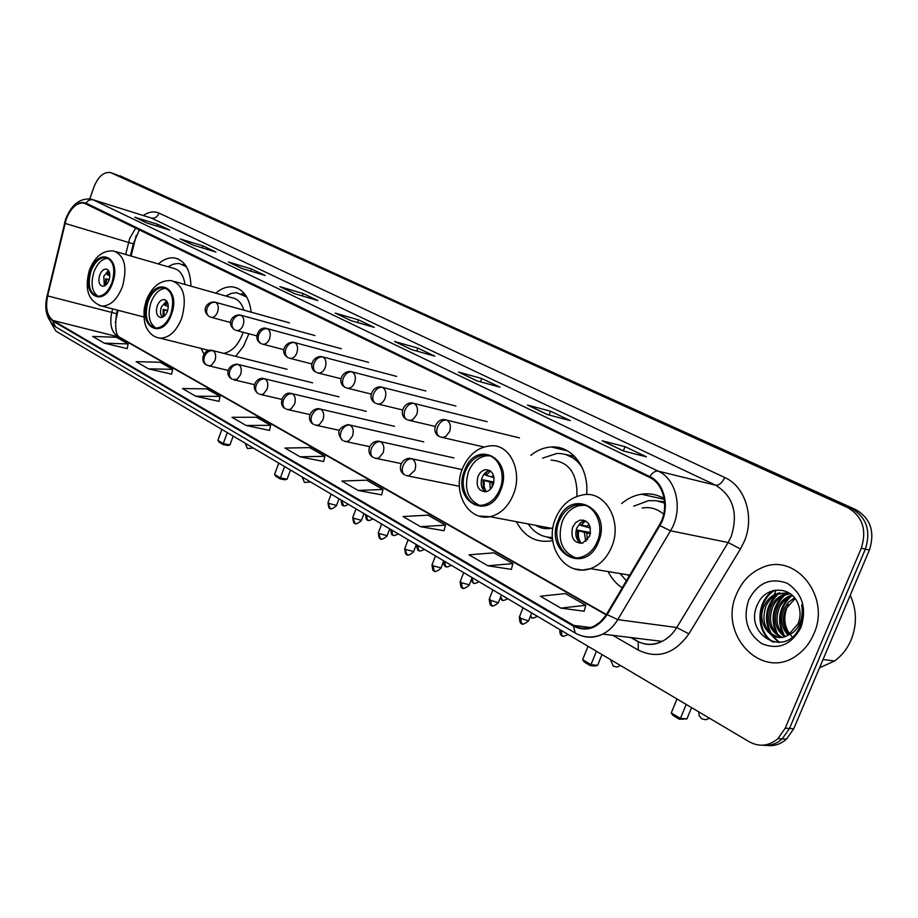 <?xml version="1.0" encoding="UTF-8"?>
<svg xmlns="http://www.w3.org/2000/svg" width="918" height="918" viewBox="0 0 918 918"><rect width="100%" height="100%" fill="white"/><g stroke="black" fill="none" stroke-linecap="round" stroke-linejoin="round"><path stroke-width="1.38" d="M608.095 571.57C611.583 578.466 616.288 583.894 622.209 587.853M516.364 521.688C524.442 536.8 536.215 543.181 551.695 540.817L552.716 540.576M201.226 348.473L203.865 354.096M235.651 356.356L243.396 346.476L248.893 333.773M118.089 310.295L115.347 322.539M136.277 235.249L131.102 256.053M251.199 312.189C249.317 297.501 243.339 289.09 233.252 286.978C227.343 286.221 221.513 288.286 215.753 293.175M586.602 494.584C589.299 468.191 571.857 445.333 551.362 446.986C544.03 447.422 537.168 450.21 530.776 455.362M664.15 498.554C657.036 494.469 649.485 493.023 641.475 494.205C634.281 495.364 627.671 498.485 621.635 503.557M190.955 286.152C190.416 269.961 185.046 260.574 174.845 257.992C169.314 257.178 163.806 259.163 158.309 263.948M766.828 745.439C774.115 746.368 780.667 744.257 786.485 739.128L793.737 728.731L869.392 550.031C875.141 531.878 870.62 518.418 855.84 509.662L115.473 174.282M50.857 322.631L55.964 331.134L749.317 741.813C759.393 747.195 768.94 746.139 777.948 738.634L785.223 728.169L861.279 548.23C867.062 529.95 862.53 516.409 847.716 507.608L111.342 172.94L851.789 508.641L119.925 175.774M861.279 548.23L865.353 549.136C871.113 530.914 866.592 517.419 851.789 508.641C866.592 517.419 871.113 530.914 865.353 549.136L789.491 728.456L865.353 549.136L869.392 550.031M762.525 745.209C769.823 746.15 776.399 744.039 782.239 738.887L789.491 728.456L782.239 738.887C776.399 744.039 769.823 746.15 762.525 745.209M736.672 593.785C717.406 634.418 762.456 682.074 797.444 654.913C804.581 649.715 810.02 642.761 813.761 634.063C831.364 596.275 794.85 551.821 761.676 567.84C750.327 572.775 741.996 581.427 736.672 593.785C717.406 634.418 762.456 682.074 797.444 654.913C804.581 649.715 810.02 642.761 813.761 634.063C831.364 596.275 794.85 551.821 761.676 567.84C750.327 572.775 741.996 581.427 736.672 593.785M66.119 219.517C70.652 208.088 76.561 202.591 83.859 202.993L649.474 477.36C664.357 483.924 669.566 508.687 659.262 525.176L605.949 615.312L600.2 622.06L594.279 626.042C587.176 629.312 580.325 629.105 573.739 625.41L53.026 320.485C47.105 315.987 45.303 307.794 47.644 295.906L66.119 219.517M65.821 219.356L47.323 295.837C44.925 308.012 46.761 316.412 52.842 321.025L573.44 626.145C586.384 632.33 597.629 628.497 607.165 614.658L659.824 525.624C670.392 508.71 665.045 483.316 649.783 476.603L85.982 203.096C77.95 200.801 71.225 206.229 65.821 219.356M623.655 451.071L646.421 456.831L625.043 446.664L602.197 440.801L623.655 451.071M623.873 451.128L602.197 440.801M623.368 450.864L625.043 446.664M547.266 414.523L570.296 420.616L550.571 411.241L527.483 405.067L547.266 414.523M528.252 405.389L527.483 405.067M549.09 415.005L550.571 411.241M476.775 380.809L499.977 387.166L481.721 378.48L458.495 372.065L476.775 380.809M459.264 372.387L458.495 372.065M480.435 381.808L481.721 378.48M411.539 349.609L434.822 356.173L417.874 348.117L394.591 341.496L411.539 349.609M395.371 341.829L394.591 341.496M416.749 351.078L417.874 348.117M146.834 222.982L169.681 230.062L157.563 224.29L134.762 217.21L146.834 222.982M135.531 217.543L134.762 217.21M156.921 226.103L157.563 224.29M192.906 245.026L215.914 252.048L203.016 245.909L180.043 238.875L192.906 245.026M180.823 239.208L180.043 238.875M202.304 247.894L203.016 245.909M242.077 268.538L265.21 275.503L251.452 268.951L228.341 261.974L242.077 268.538M229.121 262.307L228.341 261.974M250.66 271.12L251.452 268.951M294.644 293.691L317.88 300.553L303.158 293.553L279.944 286.657L294.644 293.691M280.736 286.99L279.944 286.657M302.286 295.94L303.158 293.553M350.997 320.646L374.28 327.382L358.502 319.877L335.231 313.095L350.997 320.646M336.011 313.428L335.231 313.095M357.515 322.528L358.502 319.877M111.342 172.94L110.091 172.504C103.47 171.884 98.065 176.749 93.911 187.088L89.792 198.908M420.524 526.68L445.482 525.142L427.972 515.147L403.025 516.536L420.524 526.68L444.06 530.719M487.894 565.786L512.887 563.629L493.987 552.843L468.995 554.816L487.894 565.786L511.349 569.389M560.864 608.118L585.799 605.26L565.327 593.579L540.369 596.23L560.864 608.118L584.123 611.216M246.116 425.482L270.672 425.332L256.524 417.254L232.024 417.3L246.116 425.482L269.525 430.416M195.695 396.22L220.045 396.427L206.802 388.865L182.521 388.578L195.695 396.22L218.977 401.361M148.509 368.841L172.618 369.346L160.202 362.254L136.162 361.669L148.509 368.841L171.62 374.154M104.262 343.16L128.118 343.94L116.46 337.273L92.661 336.436L104.262 343.16L127.189 348.611M358.1 490.464L382.978 489.455L366.707 480.171L341.875 481.043L358.1 490.464L381.659 494.859M300.117 456.82L324.857 456.269L309.71 447.617L285.016 448.053L300.117 456.82L323.629 461.513M324.857 456.269L323.606 461.582M270.672 425.332L269.513 430.496M220.045 396.427L218.954 401.43M172.618 369.346L171.609 374.223M128.118 343.94L127.166 348.679M382.978 489.455L381.636 494.94M445.482 525.142L444.037 530.799M512.887 563.629L511.326 569.47M585.799 605.26L584.1 611.296M90.962 271.292C87.336 285.108 89.528 293.439 97.526 296.273C103.527 296.25 108.358 291.672 112.019 282.514C115.622 268.836 113.534 260.494 105.742 257.499C99.603 257.361 94.669 261.951 90.962 271.292M108.094 258.279C102.139 258.555 97.4 263.156 93.888 272.095C90.549 283.742 91.915 291.809 97.974 296.307M185.597 265.382L182.705 264.51M186.583 266.954L179.825 263.684L177.358 263.512L173.1 264.246L167.994 266.748M184.977 284.465C183.611 275.067 179.744 269.685 173.399 268.308L116.081 251.704M99.672 275.182C98.065 281.298 99.029 284.993 102.564 286.278C105.249 286.29 107.406 284.247 109.035 280.174C110.642 274.08 109.701 270.374 106.213 269.066C103.493 269.02 101.313 271.062 99.672 275.182M108.485 270.466L103.768 276.307L104.354 286.003M109.506 272.589L107.911 275.033L107.119 274.62L109.104 271.498M107.911 275.033L109.873 275.675M105.398 285.429L105.673 278.705L109.208 279.68M106.281 284.695L106.465 279.129L105.673 278.705M109.104 279.99L106.465 279.129M221.892 429.417L217.887 440.353L223.269 443.578L227.297 432.607M217.887 440.353L219.207 442.246L223.051 444.553L223.269 443.578L229.959 444.932L233.195 436.107M223.051 444.553L227.733 445.494L229.959 444.932M148.005 301.712C144.183 316.389 146.742 325.167 155.681 328.047C162.05 327.898 167.11 323.193 170.874 313.91C174.672 299.406 172.24 290.627 163.576 287.552C157.024 287.483 151.837 292.211 148.005 301.712M166.192 288.332C159.766 288.504 154.683 293.232 150.965 302.504C147.431 314.817 149.049 323.343 155.831 328.047M245.416 294.953L241.583 293.68M246.747 297.042L236.534 292.658L231.164 293.45L225.794 296.009M223.682 353.35C231.749 351.72 238.026 345.329 242.501 334.175L243.155 332.247M243.89 310.169C241.572 302.837 237.555 298.683 231.818 297.719L174.638 281.539M157.253 305.855C155.555 312.338 156.68 316.24 160.616 317.548C163.473 317.502 165.733 315.413 167.42 311.271C169.107 304.81 168.005 300.92 164.127 299.578C161.235 299.566 158.94 301.666 157.253 305.855M166.56 300.897L161.384 306.956C160.03 311.294 160.317 314.748 162.279 317.33M167.604 302.642L165.561 305.556L164.701 305.097L167.076 301.597M165.561 305.556L168.281 306.44M163.071 316.974L163.174 309.355L167.65 310.548M164.035 316.331L164.035 309.814L163.174 309.355M167.535 310.938L164.035 309.814M278.785 463.108L274.574 474.422L280.369 477.911L284.603 466.562M274.574 474.422L275.928 476.385L280.07 478.886L280.369 477.911L287.093 479.185L290.501 470.05M280.07 478.886L284.787 479.77L287.093 479.185M465.506 471.037C458.392 487.837 468.823 508.262 483.224 505.003C490.579 503.339 496.122 498.118 499.84 489.351C506.805 472.896 497.097 453.056 483.43 455.11C475.455 456.338 469.488 461.651 465.506 471.037M489.627 455.821L486.437 455.798C478.462 457.015 472.495 462.316 468.524 471.68C463.831 488.124 467.4 499.289 479.207 505.198M646.834 495.41L646.593 493.792M577.743 460.079L565.786 454.548M582.15 467.469C575.678 457.818 567.232 453.171 556.79 453.492L542.584 458.139M576.929 496.431C577.571 473.539 568.953 461.433 551.041 460.125M535.71 525.348C540.484 528.298 545.682 529.284 551.282 528.286L552.934 527.919M528.16 523.914C534.299 532.933 542.389 537.455 552.429 537.466M548.39 537.271L552.452 537.902M546.279 527.345L549.595 528.538M477.922 476.694C475.776 486.081 478.347 491.119 485.633 491.796C488.984 491.119 491.497 488.789 493.184 484.819C495.33 475.57 492.84 470.521 485.725 469.66C482.26 470.257 479.655 472.598 477.922 476.694M485.725 469.66L489.914 470.578C486.448 471.175 483.855 473.504 482.122 477.589C480.171 483.901 481.284 488.651 485.45 491.83M538.636 526.898L537.351 525.658M490.487 470.945L486.242 475.352L484.956 474.675L487.492 471.313M486.242 475.352L494.068 477.647M483.511 490.166L482.96 479.804L493.941 482.134M486.115 491.704L484.096 486.54L484.245 480.481L482.96 479.804M493.723 483.109L484.245 480.481M588.036 646.283L582.643 659.652L590.985 664.666L596.413 651.252M582.643 659.652L584.227 661.981L590.171 665.561L590.985 664.666L597.629 665.332L601.99 654.557M590.171 665.561L594.841 666.02L597.629 665.332M559.223 521.011C550.88 539.991 565.293 563.078 582.138 556.836C588.954 554.426 594.038 549.274 597.4 541.368C605.49 522.916 592.305 500.631 576.332 504.969C568.632 506.943 562.929 512.29 559.223 521.011M585.018 505.302L579.304 505.589C571.616 507.551 565.913 512.887 562.206 521.596C557.18 539.417 561.518 551.443 575.219 557.662M664.643 502.639L660.203 501.503M664.666 503.098L656.106 500.689L648.475 500.677L633.776 506.185M663.657 514.195C657.311 508.756 650.151 506.69 642.198 507.998M627.384 574.794L629.186 576.045M620.143 573.578L626.34 580.865M572.648 527.161C570.445 537.925 573.773 543.249 582.609 543.135L589.608 536.192C591.823 525.635 588.633 520.265 580.027 520.104L575.689 522.56L572.648 527.161M585.386 520.736L580.405 522.881L576.814 527.965C574.679 534.93 576.125 540.082 581.151 543.41M587.13 526.186L581.128 525.016M585.581 520.839L580.853 525.44L579.419 524.683L581.083 522.365M582.769 520.655L583.527 520.058M580.853 525.44L590.4 528.022M577.72 540.312L577.273 530.065L590.538 532.612M581.369 543.387C578.684 539.933 577.801 535.745 578.696 530.833L577.273 530.065M590.343 533.783L578.696 530.833M775.572 591.513L774.207 594.772M773.438 596.631L772.382 599.167M677.002 698.988L671.253 712.93L680.41 718.427L686.194 704.427M671.253 712.93L672.883 715.351L679.423 719.287L680.41 718.427L686.939 718.874L691.598 707.629M679.423 719.287L686.939 718.874M819.522 667.834L834.577 660.971C841.795 655.739 847.303 648.751 851.078 640.041C857.114 624.791 856.838 609.873 850.24 595.254M788.011 635.176C781.402 627.797 780.139 618.939 784.224 608.6L788.436 602.369L794.506 597.802M788.918 634.659C782.928 627.304 781.895 618.698 785.842 608.864L795.126 598.616M784.5 636.69C775.377 629.599 773.117 619.891 777.695 607.555C780.116 602.426 783.903 598.651 789.044 596.207L791.993 595.151M785.372 636.404C776.88 629.186 774.861 619.661 779.325 607.819C781.757 602.701 785.533 598.915 790.673 596.482L792.613 595.736M781.046 637.333C769.468 631.125 766.151 620.843 771.097 606.488C773.53 601.347 777.328 597.538 782.48 595.082L789.664 593.338M781.906 637.241C770.936 630.758 767.884 620.602 772.749 606.764C775.182 601.611 778.98 597.813 784.133 595.369L790.203 593.716M788.103 635.13L798.052 623.896C800.599 617.481 800.714 611.101 798.373 604.721C792.005 585.409 765.784 585.661 757.981 603.562C742.111 634.074 785.326 659.032 799.36 627.855L800.071 626.294C802.906 619.317 803.445 612.168 801.678 604.882C802.917 612.203 802.045 618.927 799.039 625.066C796.354 630.218 792.704 633.569 788.103 635.13C772.83 644.849 755.032 623.345 764.43 605.421C766.874 600.246 770.684 596.425 775.859 593.946L788.7 592.73M778.51 637.321C765.119 632.181 760.988 621.635 766.105 605.696C768.55 600.521 772.348 596.7 777.523 594.233L788.218 592.615M792.716 637.402C784.833 629.404 782.859 619.616 786.795 608.003L788.447 604.537M748.652 600.051C742.754 618.835 747.172 633.386 761.894 643.69C778.43 650.311 791.465 644.884 801.001 627.396C806.979 607.991 802.366 593.28 787.151 583.251C770.523 577.238 757.694 582.838 748.652 600.051M773.931 642.233C756.329 633.34 756.237 601.152 774.907 590.217M779.474 642.462L772.348 635.52M771.395 634.028C764.04 618.468 766.76 604.687 779.577 592.695M777.925 634.843C770.65 619.409 773.358 605.754 786.038 593.866M784.374 635.646C777.248 620.511 779.83 607.05 792.119 595.277M772.933 642.026C755.766 633.156 755.388 601.875 773.323 590.572M778.9 642.508L771.12 634.797M769.869 632.674C763.891 618.984 765.887 606.454 775.836 595.082M776.857 594.118L778.028 593.12M776.387 633.454C770.523 619.925 772.486 607.544 782.262 596.31M783.398 595.243L784.477 594.313M782.847 634.235C777.087 620.866 779.015 608.623 788.631 597.526M789.87 596.344L790.868 595.495M855.84 509.662L847.716 507.608M793.737 728.731L785.223 728.169M135.772 227.916L129.679 238.508L125.64 254.47M143.288 215.489C148.854 211.737 154.121 210.956 159.078 213.125L724.715 477.498C722.156 482.891 719.138 485.473 715.661 485.22L151.252 218.036L92.982 199.745M724.715 477.498C745.152 486.333 754.86 517.063 744.303 541.345L740.436 548.975L688.89 633.856C674.592 653.914 657.724 659.331 638.274 650.093L612.799 635.348M659.824 525.624L670.507 530.776L728.135 542.527L731.221 536.41C738.405 513.219 733.218 496.156 715.661 485.22L658.183 471.141C676.818 479.242 683.428 510.178 670.507 530.776L617.768 619.616C613.809 626.179 608.806 631.01 602.77 634.109C595.977 637.436 589.161 638.079 582.333 636.013M47.116 295.791L64.673 223.315M47.323 295.837L47.105 295.848C43.857 309.182 46.623 319.475 55.413 326.705L52.842 321.025M573.44 626.145L575.219 632.995C583.986 637.941 593.166 638.308 602.77 634.109L662.062 641.384C667.994 638.423 672.883 633.81 676.75 627.522L728.135 542.527L740.436 548.975M607.165 614.658L617.768 619.616L676.75 627.522L688.89 633.856M649.783 476.603C652.468 472.541 655.268 470.716 658.183 471.141L93.326 199.906C90.457 199.217 88.013 200.285 85.982 203.096M65.74 219C71.443 204.611 79.866 197.99 90.997 199.126L151.252 218.036C154.717 218.679 157.334 217.038 159.078 213.125M630.827 637.551L636.277 640.684C644.585 645.251 653.18 645.48 662.062 641.384C655.704 644.654 649.267 645.32 642.726 643.38M638.228 641.705L638.274 650.093M573.739 625.41L590.435 627.51M64.994 223.372L133.282 243.867L130.402 255.858M47.644 295.906L111.744 312.43C109.506 323.939 111.388 331.914 117.424 336.332L606.213 614.899M112.604 308.873L111.744 312.43L116.529 313.726C114.819 327.565 115.852 335.403 119.615 337.227L606.431 614.532M53.026 320.485L119.615 337.227M116.506 313.807L117.389 310.123M133.213 244.142L139.433 229.695M112.616 282.836C122.071 257.545 98.524 245.622 90.389 270.982C81.002 295.596 104.055 308.517 112.616 282.836M89.471 269.995C94.864 256.535 102.896 250.201 113.58 250.97C124.63 255.284 127.591 267.149 122.461 286.554C117.275 299.509 110.412 306.015 101.898 306.096L99.442 305.545M185.195 264.82L183.497 264.671M171.517 314.254C181.523 287.965 155.957 275.01 147.385 301.379C137.459 326.934 162.486 340.968 171.517 314.254M146.341 300.243C151.963 286.531 160.329 280.001 171.448 280.633C183.738 285.085 187.18 297.581 181.775 318.121C176.44 331.249 169.256 337.939 160.237 338.191L157.15 337.549M244.762 294.081L242.077 293.783M500.815 489.868C514.08 458.082 475.627 438.597 464.565 470.532C451.404 501.217 488.95 522.262 500.815 489.868M462.592 468.283C468.616 454.697 477.853 447.227 490.304 445.861C509.559 443.314 523.191 471.336 513.334 494.584C508.113 506.862 500.356 514.229 490.063 516.708L479.139 516.054M552.556 539.164L547.197 537.087L552.51 538.648M574.725 456.521L564.604 454.226M491.704 477.016L493.402 474.973M490.396 489.202L489.707 482.134M492.128 486.965L492.117 482.776M598.479 541.953C612.776 508.561 570.009 486.896 558.178 520.46C543.984 552.613 585.707 575.999 598.479 541.953M555.815 517.775C561.483 505.107 570.273 497.522 582.173 495.043C604.652 489.443 623.081 520.862 611.663 546.91C606.993 557.88 599.936 565.132 590.492 568.644L582.391 570.078L574.473 568.862M664.575 501.836L658.344 501.067M586.441 527.104L589.069 524.362M588.874 527.724L589.976 526.393M585.879 541.379L584.284 532.486M587.463 539.83L586.728 533.094M215.73 302.355L214.628 302.033C207.537 301.414 200.422 309.882 209.384 316.641C206.722 314.851 205.965 312.005 207.135 308.081C209.109 303.72 211.978 301.804 215.73 302.355C218.312 304.202 218.932 307.427 217.589 312.04C216.12 315.597 214.123 317.387 211.599 317.399L210.406 317.043M343.665 505.52L341.094 500.023M343.86 501.653L342.07 500.758M210.727 317.192L230.636 322.528M241.159 315.322L239.965 314.966C232.965 314.358 225.576 322.918 234.687 329.826C232.024 328.036 231.29 325.156 232.483 321.174C234.503 316.733 237.395 314.782 241.159 315.322C243.832 317.215 244.486 320.508 243.109 325.19C241.629 328.77 239.598 330.583 237.016 330.618L235.719 330.239M368.129 520.07L367.372 519.783L366.569 515.273L365.548 514.505M368.393 516.191L366.569 515.273M236.052 330.388L256.788 335.862M267.471 328.724L266.163 328.346C259.025 326.016 252.358 339.098 260.873 343.481C258.21 341.68 257.488 338.765 258.715 334.726C260.781 330.205 263.695 328.208 267.471 328.724C270.236 330.675 270.925 334.037 269.525 338.799C268.033 342.403 265.968 344.227 263.317 344.284L261.905 343.894M393.352 535.068L392.594 534.792L391.814 530.237L390.758 529.434M393.696 531.178L391.814 530.237M262.261 344.043L283.88 349.666M294.724 342.609L293.29 342.207C284.396 342.024 279.715 353.086 287.988 357.618C285.326 355.817 284.626 352.856 285.888 348.748C287.988 344.147 290.926 342.104 294.724 342.609C297.593 344.617 298.304 348.048 296.881 352.902C295.378 356.505 293.267 358.353 290.57 358.445L289.021 358.02M419.354 550.536L418.597 550.261L417.862 545.659L416.749 544.833M419.778 546.623L417.862 545.659M289.388 358.192L311.936 363.953M322.941 356.987L321.369 356.563C312.568 356.127 307.737 367.969 316.067 372.26C313.417 370.447 312.728 367.452 314.036 363.276C316.171 358.605 319.143 356.505 322.941 356.987C325.924 359.064 326.67 362.576 325.213 367.498C323.698 371.113 321.564 372.983 318.81 373.11L317.112 372.662M446.182 566.486L445.425 566.222L444.725 561.575L443.75 560.898M446.699 562.573L444.725 561.575M317.502 372.834L341.037 378.744M425.803 390.976L350.458 371.446C341.886 370.895 336.665 382.967 345.191 387.43C342.529 385.617 341.875 382.588 343.206 378.342C345.397 373.592 348.392 371.434 352.202 371.893C355.289 374.039 356.092 377.619 354.6 382.645C353.074 386.249 350.906 388.142 348.106 388.314L346.224 387.832M473.872 582.964L473.126 582.689L472.07 577.766M474.48 579.029L472.46 578.007M346.637 388.027L371.239 394.074M382.554 387.362L380.626 386.88C372.042 386.226 366.856 398.882 375.382 403.174C372.742 401.361 372.111 398.297 373.488 393.971C375.714 389.129 378.744 386.926 382.554 387.362C385.755 389.576 386.604 393.237 385.078 398.355C383.552 401.946 381.36 403.851 378.503 404.081L376.426 403.576M502.479 599.97L500.643 596.998M503.179 596.023L501.377 595.139M376.862 403.782L402.589 409.956M414.064 403.415L411.907 402.899C403.163 402.314 398.274 415.475 406.731 419.515C404.104 417.701 403.495 414.592 404.907 410.197C407.19 405.263 410.243 403.002 414.064 403.415C417.392 405.699 418.275 409.451 416.715 414.661L412.882 419.56L410.094 420.444L407.764 419.916M532.027 617.55L530.432 616.23M532.83 613.591L531.694 613.052M408.246 420.134L435.178 426.434M446.791 420.088L444.369 419.549C435.993 418.769 430.634 432.229 439.297 436.498C436.681 434.673 436.096 431.529 437.565 427.054C439.894 422.028 442.969 419.71 446.791 420.088C450.256 422.452 451.186 426.296 449.579 431.598L445.746 436.509L442.935 437.438L440.33 436.888M562.573 635.715L561.827 635.463L561.311 630.643L559.934 629.633M563.491 631.745L561.311 630.643M440.835 437.117L483.993 447.009M330.629 508.297L329.826 507.987L328.105 502.249L331.168 494.136M213.091 350.733L211.714 350.343C204.542 348.163 198.724 361.164 206.527 364.951C203.991 363.184 203.303 360.407 204.45 356.62C206.435 352.237 209.315 350.274 213.091 350.733C215.684 352.673 216.304 355.954 214.95 360.579L211.576 365.157L209.224 365.846L206.527 364.951L207.755 365.444M336.527 505.416L328.965 503.443M208.168 365.639L228.226 370.459M355.461 523.214L354.658 522.927L352.914 517.075L356.035 508.87M238.611 364.584L237.108 364.171C228.089 364.48 224.394 374.842 231.921 379.042C229.385 377.275 228.708 374.464 229.89 370.608C231.91 366.156 234.824 364.148 238.611 364.584C241.296 366.58 241.939 369.931 240.562 374.636L237.154 379.237L233.149 379.524M361.44 520.311L353.82 518.326M233.585 379.731L254.527 384.676M381.062 538.614L380.259 538.327L378.503 532.36L381.681 524.063M265.027 378.927L263.374 378.48C257.51 376.839 249.386 387.029 258.199 393.627C255.663 391.848 254.997 389.002 256.214 385.09C258.279 380.557 261.217 378.503 265.027 378.927C267.792 380.981 268.481 384.401 267.081 389.186L263.627 393.811L261.182 394.568L259.427 394.109M387.144 535.664L379.467 533.679M259.897 394.327L281.769 399.376M407.477 554.506L406.685 554.22L404.918 548.138L408.143 539.738M292.372 393.776L290.558 393.306C283.157 391.504 277.408 404.735 285.406 408.728C282.882 406.949 282.239 404.069 283.478 400.087C285.59 395.474 288.55 393.374 292.372 393.776C295.24 395.899 295.963 399.387 294.529 404.253L291.04 408.9L289.055 409.657L286.646 409.21M413.662 551.511L405.917 549.526M287.127 409.439L310.009 414.592M434.765 570.904L433.962 570.617L433.239 565.89L432.171 564.421L435.476 555.918M320.703 409.153L318.718 408.659C309.986 408.579 305.82 420.433 313.6 424.368C311.076 422.59 310.456 419.675 311.73 415.636C313.887 410.943 316.871 408.785 320.703 409.153C323.687 411.344 324.444 414.925 322.975 419.87L319.464 424.518L316.951 425.355L314.84 424.85M441.042 567.886L433.239 565.89M315.356 425.091L339.293 430.347M462.936 587.853L462.144 587.566L461.467 582.792L460.343 581.232L463.693 572.637M350.079 425.103L347.888 424.586C337.801 427.719 336.114 433.055 342.839 440.594C340.314 438.804 339.717 435.855 341.026 431.747C343.229 426.973 346.247 424.759 350.079 425.103C353.178 427.375 353.981 431.024 352.478 436.061L348.955 440.72L346.396 441.604L344.066 441.065M469.327 584.789L461.467 582.792M344.617 441.329L369.713 446.664M492.059 605.364L491.268 605.088L490.637 600.269L489.443 598.616L492.863 589.918M453.94 457.933L378.124 441.11C369.105 441.535 365.433 452.941 373.167 457.428C370.654 455.638 370.08 452.654 371.434 448.466C373.683 443.612 376.724 441.34 380.557 441.661C383.781 444.002 384.619 447.732 383.093 452.861L379.054 457.818L376.988 458.449L374.395 457.898M498.566 602.265L498.348 602.805L490.637 600.269M374.992 458.174L401.315 463.59M522.181 623.471L521.39 623.207L520.804 618.33L519.542 616.586L523.03 607.785M412.205 458.839L409.497 458.277C400.42 458.897 396.932 470.486 404.654 474.893C402.153 473.103 401.602 470.085 403.002 465.839C405.297 460.882 408.361 458.552 412.205 458.839C415.556 461.261 416.439 465.082 414.867 470.303L408.762 475.937L405.882 475.363M528.802 620.338L528.573 620.901L520.804 618.33M406.513 475.65L459.379 486.299M178.172 258.979L174.845 257.992M237.475 288.195L233.252 286.978M567.611 450.945L551.362 446.986M664.288 499.346L641.475 494.205M786.485 739.128L777.948 738.634M83.859 202.993L85.489 203.498M65.66 219.241L64.467 223.315M55.413 326.705L575.219 632.995M111.17 172.859L114.394 173.927M631.469 637.631L637.494 641.085M351.273 320.726L335.839 313.336M294.919 293.771L280.564 286.898M242.341 268.618L228.949 262.215M193.182 245.106L180.651 239.116M147.098 223.063L135.371 217.451M411.815 349.678L395.199 341.737M477.05 380.878L459.103 372.295M547.53 414.592L528.091 405.297M623.93 451.14L602.793 441.03M143.862 316.997L101.898 306.096C88.392 301.46 84.215 289.537 89.356 270.317M107.555 258.027L105.742 257.499M107.05 269.307L106.213 269.066M245.106 443.164L247.481 448.535L253.402 448.076M209.017 350.424L160.237 338.191C154.442 337.411 150.001 334.163 146.891 328.46C144.424 324.146 143.552 317.444 144.264 308.345L146.203 300.622M165.883 288.195L163.576 287.552M165.194 299.865L164.127 299.578M302.045 476.89L304.489 482.455L310.605 481.961M551.282 528.286L490.063 516.708C468.249 521.149 452.367 492.714 462.282 469.064M486.437 455.798L483.43 455.11M610.413 659.537L613.35 666.204L617.045 667.042L620.591 665.573M629.702 575.173L590.492 568.644C565.408 577.525 543.812 545.499 555.447 518.693M579.304 505.589L576.332 504.969M584.169 520.931L580.027 520.104M698.747 711.863L699.229 715.879L701.868 718.863L705.747 719.758L709.476 718.22M341.048 499.989C341.622 504.395 342.242 506.139 342.907 505.233C343.24 506.449 345.088 506.162 348.45 504.372M289.48 322.838L215.615 302.297M365.49 514.47C366.053 518.922 366.684 520.701 367.372 519.783C367.693 521.022 369.564 520.736 372.995 518.911M314.977 335.575L241.055 315.264M390.678 529.388C391.252 533.909 391.883 535.71 392.594 534.792C392.881 536.043 394.774 535.745 398.286 533.897M341.324 348.737L267.379 328.678M416.657 544.776C417.208 549.331 417.851 551.156 418.597 550.261C418.895 551.534 420.823 551.225 424.38 549.343M368.543 362.346L294.655 342.575M443.199 562.321C444.323 565.545 445.069 566.842 445.425 566.222C445.689 567.508 447.651 567.198 451.289 565.293M396.691 376.414L322.906 356.964M471.118 580.21L473.126 582.689C473.355 583.997 475.34 583.687 479.07 581.748M500.172 598.192L501.721 599.706C501.974 601.038 503.982 600.705 507.769 598.743M455.936 406.066L382.599 387.385M530.317 616.529L531.281 617.286C531.488 618.629 533.53 618.307 537.42 616.311M487.137 421.695L414.167 403.461M559.705 629.507C560.187 637.78 561.942 634.2 561.827 635.463C562 636.817 564.077 636.484 568.081 634.464M519.462 437.909L446.974 420.18M327.956 502.628C328.529 507.138 329.149 508.916 329.826 507.987C330.25 509.788 332.431 509.054 336.378 505.807L339.029 498.795M287.036 369.265L212.907 350.642M352.753 517.477C353.315 522.044 353.946 523.857 354.658 522.927C355.036 524.729 357.251 523.994 361.279 520.713L363.998 513.587M312.602 382.829L238.439 364.503M378.342 532.784C378.87 537.397 379.513 539.245 380.259 538.327C380.66 540.151 382.898 539.405 386.971 536.101L389.748 528.837M339.017 396.84L264.866 378.847M404.735 548.585C405.263 553.267 405.917 555.138 406.685 554.22C407.053 556.056 409.313 555.31 413.479 551.97L416.336 544.581M366.305 411.333L292.234 393.707M431.988 564.891C432.504 569.642 433.17 571.547 433.962 570.617C434.352 572.488 436.647 571.73 440.858 568.368L443.773 560.841M394.533 426.331L320.6 409.107M460.136 581.737C460.652 586.556 461.318 588.507 462.144 587.566C462.488 589.448 464.818 588.69 469.132 585.294L472.127 577.629M423.726 441.856L350.022 425.08M489.225 599.144C489.73 604.044 490.419 606.018 491.268 605.088C491.578 606.982 493.93 606.224 498.348 602.805L501.435 594.99M519.313 617.148C519.806 622.117 520.506 624.137 521.39 623.207C521.711 625.124 524.109 624.355 528.573 620.901L531.74 612.937M462.075 469.614L412.274 458.874M790.673 596.482L789.044 596.207M784.133 595.369L782.48 595.082M777.523 594.233L775.859 593.946M834.577 660.971L823.033 659.537"/></g></svg>
